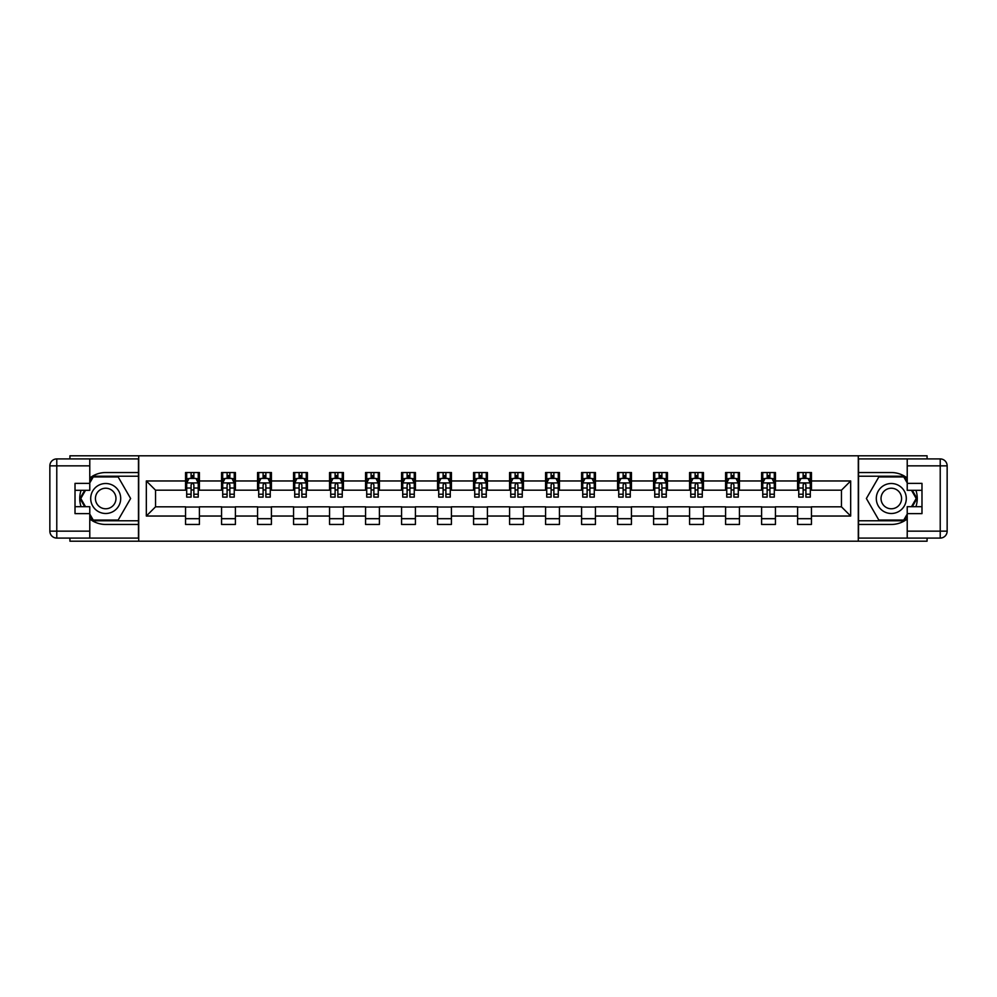 <?xml version="1.0" encoding="UTF-8"?>
<svg xmlns="http://www.w3.org/2000/svg" width="997" height="997" viewBox="0 0 997 997"><rect width="100%" height="100%" fill="white"/><g stroke="black" fill="none" stroke-linecap="round" stroke-linejoin="round"><path stroke-width="1.5" d="M69.927 538.081L69.927 541.197L927.073 541.197L927.073 538.081M927.073 458.919L927.073 455.803L858.292 455.803L858.292 541.197M858.292 455.803L69.927 455.803L69.927 458.919M138.708 541.197L138.708 455.803M811.446 480.965L811.446 472.541L797.6 472.541L797.6 480.965L775.442 480.965L775.442 472.541L761.596 472.541L761.596 480.965L739.438 480.965L739.438 472.541L725.592 472.541L725.592 480.965L703.433 480.965L703.433 472.541L689.588 472.541L689.588 480.965L667.442 480.965L667.442 472.541L653.583 472.541L653.583 480.965L631.437 480.965L631.437 472.541L617.592 472.541L617.592 480.965L595.433 480.965L595.433 472.541L581.587 472.541L581.587 480.965L559.429 480.965L559.429 472.541L545.583 472.541L545.583 480.965L523.425 480.965L523.425 472.541L509.579 472.541L509.579 480.965L487.421 480.965L487.421 472.541L473.575 472.541L473.575 480.965L451.417 480.965L451.417 472.541L437.571 472.541L437.571 480.965L415.413 480.965L415.413 472.541L401.567 472.541L401.567 480.965L379.408 480.965L379.408 472.541L365.563 472.541L365.563 480.965L343.417 480.965L343.417 472.541L329.558 472.541L329.558 480.965L307.412 480.965L307.412 472.541L293.567 472.541L293.567 480.965L271.408 480.965L271.408 472.541L257.562 472.541L257.562 480.965L235.404 480.965L235.404 472.541L221.558 472.541L221.558 480.965L199.4 480.965L199.4 472.541L185.554 472.541L185.554 480.965L146.322 480.965L146.322 516.035L155.544 506.812L185.554 506.812L185.554 524.459L199.4 524.459L199.4 506.812L221.558 506.812L221.558 524.459L235.404 524.459L235.404 506.812L257.562 506.812L257.562 524.459L271.408 524.459L271.408 506.812L293.567 506.812L293.567 524.459L307.412 524.459L307.412 506.812L329.558 506.812L329.558 524.459L343.417 524.459L343.417 506.812L365.563 506.812L365.563 524.459L379.408 524.459L379.408 506.812L401.567 506.812L401.567 524.459L415.413 524.459L415.413 506.812L437.571 506.812L437.571 524.459L451.417 524.459L451.417 506.812L473.575 506.812L473.575 524.459L487.421 524.459L487.421 506.812L509.579 506.812L509.579 524.459L523.425 524.459L523.425 506.812L545.583 506.812L545.583 524.459L559.429 524.459L559.429 506.812L581.587 506.812L581.587 524.459L595.433 524.459L595.433 506.812L617.592 506.812L617.592 524.459L631.437 524.459L631.437 506.812L653.583 506.812L653.583 524.459L667.442 524.459L667.442 506.812L689.588 506.812L689.588 524.459L703.433 524.459L703.433 506.812L725.592 506.812L725.592 524.459L739.438 524.459L739.438 506.812L761.596 506.812L761.596 524.459L775.442 524.459L775.442 506.812L797.6 506.812L797.6 524.459L811.446 524.459L811.446 506.812L841.456 506.812L841.456 490.188L811.446 490.188L811.446 480.965L850.678 480.965L850.678 516.035L811.446 516.035M797.6 516.035L775.442 516.035M761.596 516.035L739.438 516.035M725.592 516.035L703.433 516.035M689.588 516.035L667.442 516.035M653.583 516.035L631.437 516.035M617.592 516.035L595.433 516.035M581.587 516.035L559.429 516.035M545.583 516.035L523.425 516.035M509.579 516.035L487.421 516.035M473.575 516.035L451.417 516.035M437.571 516.035L415.413 516.035M401.567 516.035L379.408 516.035M365.563 516.035L343.417 516.035M329.558 516.035L307.412 516.035M293.567 516.035L271.408 516.035M257.562 516.035L235.404 516.035M221.558 516.035L199.4 516.035M185.554 516.035L146.322 516.035M797.6 480.965L797.6 490.188L775.442 490.188L775.442 480.965M761.596 480.965L761.596 490.188L739.438 490.188L739.438 480.965M725.592 480.965L725.592 490.188L703.433 490.188L703.433 480.965M689.588 480.965L689.588 490.188L667.442 490.188L667.442 480.965M653.583 480.965L653.583 490.188L631.437 490.188L631.437 480.965M617.592 480.965L617.592 490.188L595.433 490.188L595.433 480.965M581.587 480.965L581.587 490.188L559.429 490.188L559.429 480.965M545.583 480.965L545.583 490.188L523.425 490.188L523.425 480.965M509.579 480.965L509.579 490.188L487.421 490.188L487.421 480.965M473.575 480.965L473.575 490.188L451.417 490.188L451.417 480.965M437.571 480.965L437.571 490.188L415.413 490.188L415.413 480.965M401.567 480.965L401.567 490.188L379.408 490.188L379.408 480.965M365.563 480.965L365.563 490.188L343.417 490.188L343.417 480.965M329.558 480.965L329.558 490.188L307.412 490.188L307.412 480.965M293.567 480.965L293.567 490.188L271.408 490.188L271.408 480.965M257.562 480.965L257.562 490.188L235.404 490.188L235.404 480.965M221.558 480.965L221.558 490.188L199.4 490.188L199.4 480.965M185.554 480.965L185.554 490.188L155.544 490.188L146.322 480.965M155.544 490.188L155.544 506.812M850.678 516.035L841.456 506.812M841.456 490.188L850.678 480.965M185.554 478.311L186.701 478.311M191.088 478.311L193.867 478.311M198.241 478.311L199.4 478.311M185.554 489.963L186.701 489.963M191.088 489.963L193.867 489.963M198.241 489.963L199.4 489.963M185.554 507.037L199.4 507.037M185.554 518.689L199.4 518.689M221.558 507.037L235.404 507.037M221.558 518.689L235.404 518.689M221.558 478.311L222.705 478.311M227.092 478.311L229.858 478.311M234.245 478.311L235.404 478.311M221.558 489.963L222.705 489.963M227.092 489.963L229.858 489.963M234.245 489.963L235.404 489.963M257.562 507.037L271.408 507.037M257.562 518.689L271.408 518.689M257.562 478.311L258.709 478.311M263.096 478.311L265.863 478.311M270.249 478.311L271.408 478.311M257.562 489.963L258.709 489.963M263.096 489.963L265.863 489.963M270.249 489.963L271.408 489.963M293.567 507.037L307.412 507.037M293.567 518.689L307.412 518.689M293.567 478.311L294.713 478.311M299.1 478.311L301.867 478.311M306.253 478.311L307.412 478.311M293.567 489.963L294.713 489.963M299.1 489.963L301.867 489.963M306.253 489.963L307.412 489.963M329.558 507.037L343.417 507.037M329.558 518.689L343.417 518.689M329.558 478.311L330.717 478.311M335.104 478.311L337.871 478.311M342.258 478.311L343.417 478.311M329.558 489.963L330.717 489.963M335.104 489.963L337.871 489.963M342.258 489.963L343.417 489.963M365.563 507.037L379.408 507.037M365.563 518.689L379.408 518.689M365.563 478.311L366.722 478.311M371.108 478.311L373.875 478.311M378.262 478.311L379.408 478.311M365.563 489.963L366.722 489.963M371.108 489.963L373.875 489.963M378.262 489.963L379.408 489.963M401.567 507.037L415.413 507.037M401.567 518.689L415.413 518.689M401.567 478.311L402.726 478.311M407.112 478.311L409.879 478.311M414.266 478.311L415.413 478.311M401.567 489.963L402.726 489.963M407.112 489.963L409.879 489.963M414.266 489.963L415.413 489.963M437.571 507.037L451.417 507.037M437.571 518.689L451.417 518.689M437.571 478.311L438.73 478.311M443.117 478.311L445.883 478.311M450.27 478.311L451.417 478.311M437.571 489.963L438.73 489.963M443.117 489.963L445.883 489.963M450.27 489.963L451.417 489.963M473.575 507.037L487.421 507.037M473.575 518.689L487.421 518.689M473.575 478.311L474.734 478.311M479.108 478.311L481.887 478.311M486.274 478.311L487.421 478.311M473.575 489.963L474.734 489.963M479.108 489.963L481.887 489.963M486.274 489.963L487.421 489.963M509.579 507.037L523.425 507.037M509.579 518.689L523.425 518.689M509.579 478.311L510.726 478.311M515.113 478.311L517.892 478.311M522.266 478.311L523.425 478.311M509.579 489.963L510.726 489.963M515.113 489.963L517.892 489.963M522.266 489.963L523.425 489.963M545.583 507.037L559.429 507.037M545.583 518.689L559.429 518.689M545.583 478.311L546.73 478.311M551.117 478.311L553.883 478.311M558.27 478.311L559.429 478.311M545.583 489.963L546.73 489.963M551.117 489.963L553.883 489.963M558.27 489.963L559.429 489.963M581.587 507.037L595.433 507.037M581.587 518.689L595.433 518.689M581.587 478.311L582.734 478.311M587.121 478.311L589.888 478.311M594.274 478.311L595.433 478.311M581.587 489.963L582.734 489.963M587.121 489.963L589.888 489.963M594.274 489.963L595.433 489.963M617.592 507.037L631.437 507.037M617.592 518.689L631.437 518.689M617.592 478.311L618.738 478.311M623.125 478.311L625.892 478.311M630.278 478.311L631.437 478.311M617.592 489.963L618.738 489.963M623.125 489.963L625.892 489.963M630.278 489.963L631.437 489.963M653.583 507.037L667.442 507.037M653.583 518.689L667.442 518.689M653.583 478.311L654.742 478.311M659.129 478.311L661.896 478.311M666.283 478.311L667.442 478.311M653.583 489.963L654.742 489.963M659.129 489.963L661.896 489.963M666.283 489.963L667.442 489.963M689.588 507.037L703.433 507.037M689.588 518.689L703.433 518.689M689.588 478.311L690.747 478.311M695.133 478.311L697.9 478.311M702.287 478.311L703.433 478.311M689.588 489.963L690.747 489.963M695.133 489.963L697.9 489.963M702.287 489.963L703.433 489.963M725.592 507.037L739.438 507.037M725.592 518.689L739.438 518.689M725.592 478.311L726.751 478.311M731.137 478.311L733.904 478.311M738.291 478.311L739.438 478.311M725.592 489.963L726.751 489.963M731.137 489.963L733.904 489.963M738.291 489.963L739.438 489.963M761.596 507.037L775.442 507.037M761.596 518.689L775.442 518.689M761.596 478.311L762.755 478.311M767.142 478.311L769.908 478.311M774.295 478.311L775.442 478.311M761.596 489.963L762.755 489.963M767.142 489.963L769.908 489.963M774.295 489.963L775.442 489.963M797.6 507.037L811.446 507.037M797.6 518.689L811.446 518.689M797.6 478.311L798.759 478.311M803.133 478.311L805.912 478.311M810.299 478.311L811.446 478.311M797.6 489.963L798.759 489.963M803.133 489.963L805.912 489.963M810.299 489.963L811.446 489.963M193.867 475.532L191.088 475.532M198.241 494.225L193.867 494.225L193.867 497.117L198.241 497.117L198.241 483.034L195.935 478.423L189.019 478.423L186.701 483.034L186.701 497.117L191.088 497.117L191.088 494.225L186.701 494.225M186.701 483.034L186.701 472.541M198.241 483.034L198.241 472.541M191.088 478.423L191.088 472.541M193.867 472.541L193.867 478.423M193.867 494.225L193.867 484.766C192.944 482.984 192.022 482.984 191.088 484.766L191.088 494.225M113.197 485.514A15.005 15.005 0 0 0 92.709 490.998A15.005 15.005 0 0 0 98.204 511.486A15.005 15.005 0 0 0 118.693 506.002A15.005 15.005 0 0 0 113.197 485.514M110.841 489.602A10.269 10.269 0 0 0 96.809 493.365A10.269 10.269 0 0 0 100.56 507.398A10.269 10.269 0 0 0 114.593 503.635A10.269 10.269 0 0 0 110.841 489.602M89.78 482.922L93.244 476.927L118.157 476.927L130.619 498.5L118.157 520.073L93.244 520.073L89.78 514.078M85.518 506.688L80.782 498.5L85.518 490.312M898.796 485.514A15.005 15.005 0 0 0 878.307 490.998A15.005 15.005 0 0 0 883.803 511.486A15.005 15.005 0 0 0 904.291 506.002A15.005 15.005 0 0 0 898.796 485.514M896.44 489.602A10.269 10.269 0 0 0 882.407 493.365A10.269 10.269 0 0 0 886.159 507.398A10.269 10.269 0 0 0 900.191 503.635A10.269 10.269 0 0 0 896.44 489.602M907.22 514.078L903.756 520.073L878.843 520.073L866.381 498.5L878.843 476.927L903.756 476.927L907.22 482.922M911.482 490.312L916.218 498.5L911.482 506.688M89.78 519.001A25.959 25.959 0 0 0 105.694 524.459L138.471 524.459L138.471 538.081L56.779 538.081A6.929 6.929 0 0 1 49.85 531.152L49.85 465.848A6.929 6.929 0 0 1 56.779 458.919L89.78 458.919L89.78 490.312L75.012 490.312M89.78 458.919L138.471 458.919L138.471 472.541L105.694 472.541A25.959 25.959 0 0 0 89.78 477.999M81.069 490.312A25.959 25.959 0 0 0 81.069 506.688M138.471 524.459L138.471 472.541M75.012 506.688L89.78 506.688L89.78 538.081M89.78 483.383L75.012 483.383L75.012 513.617L89.78 513.617M138.471 476.23L92.846 476.23L89.78 481.539M89.78 515.461L92.846 520.77L138.471 520.77M84.72 490.312L79.984 498.5L84.72 506.688M907.22 477.999A25.959 25.959 0 0 0 891.306 472.541L858.529 472.541L858.529 458.919L940.221 458.919A6.929 6.929 0 0 1 947.15 465.848L947.15 531.152A6.929 6.929 0 0 1 940.221 538.081L907.22 538.081L907.22 506.688L921.988 506.688M907.22 538.081L858.529 538.081L858.529 524.459L891.306 524.459A25.959 25.959 0 0 0 907.22 519.001M915.931 506.688A25.959 25.959 0 0 0 915.931 490.312M858.529 472.541L858.529 524.459M921.988 490.312L907.22 490.312L907.22 458.919M907.22 513.617L921.988 513.617L921.988 483.383L907.22 483.383M858.529 520.77L904.154 520.77L907.22 515.461M907.22 481.539L904.154 476.23L858.529 476.23M912.28 506.688L917.016 498.5L912.28 490.312M229.858 475.532L227.092 475.532M234.245 494.225L229.858 494.225L229.858 497.117L234.245 497.117L234.245 483.034L231.94 478.423L225.023 478.423L222.705 483.034L222.705 497.117L227.092 497.117L227.092 494.225L222.705 494.225M222.705 483.034L222.705 472.541M234.245 483.034L234.245 472.541M227.092 478.423L227.092 472.541M229.858 472.541L229.858 478.423M229.858 494.225L229.858 484.766C228.936 482.984 228.014 482.984 227.092 484.766L227.092 494.225M265.863 475.532L263.096 475.532M270.249 494.225L265.863 494.225L265.863 497.117L270.249 497.117L270.249 483.034L267.944 478.423L261.015 478.423L258.709 483.034L258.709 497.117L263.096 497.117L263.096 494.225L258.709 494.225M258.709 483.034L258.709 472.541M270.249 483.034L270.249 472.541M263.096 478.423L263.096 472.541M265.863 472.541L265.863 478.423M265.863 494.225L265.863 484.766C264.94 482.984 264.018 482.984 263.096 484.766L263.096 494.225M301.867 475.532L299.1 475.532M306.253 494.225L301.867 494.225L301.867 497.117L306.253 497.117L306.253 483.034L303.948 478.423L297.019 478.423L294.713 483.034L294.713 497.117L299.1 497.117L299.1 494.225L294.713 494.225M294.713 483.034L294.713 472.541M306.253 483.034L306.253 472.541M299.1 478.423L299.1 472.541M301.867 472.541L301.867 478.423M301.867 494.225L301.867 484.766C300.944 482.984 300.022 482.984 299.1 484.766L299.1 494.225M337.871 475.532L335.104 475.532M342.258 494.225L337.871 494.225L337.871 497.117L342.258 497.117L342.258 483.034L339.952 478.423L333.023 478.423L330.717 483.034L330.717 497.117L335.104 497.117L335.104 494.225L330.717 494.225M330.717 483.034L330.717 472.541M342.258 483.034L342.258 472.541M335.104 478.423L335.104 472.541M337.871 472.541L337.871 478.423M337.871 494.225L337.871 484.766C336.949 482.984 336.026 482.984 335.104 484.766L335.104 494.225M373.875 475.532L371.108 475.532M378.262 494.225L373.875 494.225L373.875 497.117L378.262 497.117L378.262 483.034L375.956 478.423L369.027 478.423L366.722 483.034L366.722 497.117L371.108 497.117L371.108 494.225L366.722 494.225M366.722 483.034L366.722 472.541M378.262 483.034L378.262 472.541M371.108 478.423L371.108 472.541M373.875 472.541L373.875 478.423M373.875 494.225L373.875 484.766C372.953 482.984 372.031 482.984 371.108 484.766L371.108 494.225M409.879 475.532L407.112 475.532M414.266 494.225L409.879 494.225L409.879 497.117L414.266 497.117L414.266 483.034L411.96 478.423L405.031 478.423L402.726 483.034L402.726 497.117L407.112 497.117L407.112 494.225L402.726 494.225M402.726 483.034L402.726 472.541M414.266 483.034L414.266 472.541M407.112 478.423L407.112 472.541M409.879 472.541L409.879 478.423M409.879 494.225L409.879 484.766C408.957 482.984 408.035 482.984 407.112 484.766L407.112 494.225M445.883 475.532L443.117 475.532M450.27 494.225L445.883 494.225L445.883 497.117L450.27 497.117L450.27 483.034L447.952 478.423L441.035 478.423L438.73 483.034L438.73 497.117L443.117 497.117L443.117 494.225L438.73 494.225M438.73 483.034L438.73 472.541M450.27 483.034L450.27 472.541M443.117 478.423L443.117 472.541M445.883 472.541L445.883 478.423M445.883 494.225L445.883 484.766C444.961 482.984 444.039 482.984 443.117 484.766L443.117 494.225M481.887 475.532L479.108 475.532M486.274 494.225L481.887 494.225L481.887 497.117L486.274 497.117L486.274 483.034L483.956 478.423L477.04 478.423L474.734 483.034L474.734 497.117L479.108 497.117L479.108 494.225L474.734 494.225M474.734 483.034L474.734 472.541M486.274 483.034L486.274 472.541M479.108 478.423L479.108 472.541M481.887 472.541L481.887 478.423M481.887 494.225L481.887 484.766C480.965 482.984 480.043 482.984 479.108 484.766L479.108 494.225M517.892 475.532L515.113 475.532M522.266 494.225L517.892 494.225L517.892 497.117L522.266 497.117L522.266 483.034L519.96 478.423L513.044 478.423L510.726 483.034L510.726 497.117L515.113 497.117L515.113 494.225L510.726 494.225M510.726 483.034L510.726 472.541M522.266 483.034L522.266 472.541M515.113 478.423L515.113 472.541M517.892 472.541L517.892 478.423M517.892 494.225L517.892 484.766C516.969 482.984 516.047 482.984 515.113 484.766L515.113 494.225M553.883 475.532L551.117 475.532M558.27 494.225L553.883 494.225L553.883 497.117L558.27 497.117L558.27 483.034L555.965 478.423L549.048 478.423L546.73 483.034L546.73 497.117L551.117 497.117L551.117 494.225L546.73 494.225M546.73 483.034L546.73 472.541M558.27 483.034L558.27 472.541M551.117 478.423L551.117 472.541M553.883 472.541L553.883 478.423M553.883 494.225L553.883 484.766C552.961 482.984 552.039 482.984 551.117 484.766L551.117 494.225M589.888 475.532L587.121 475.532M594.274 494.225L589.888 494.225L589.888 497.117L594.274 497.117L594.274 483.034L591.969 478.423L585.04 478.423L582.734 483.034L582.734 497.117L587.121 497.117L587.121 494.225L582.734 494.225M582.734 483.034L582.734 472.541M594.274 483.034L594.274 472.541M587.121 478.423L587.121 472.541M589.888 472.541L589.888 478.423M589.888 494.225L589.888 484.766C588.965 482.984 588.043 482.984 587.121 484.766L587.121 494.225M625.892 475.532L623.125 475.532M630.278 494.225L625.892 494.225L625.892 497.117L630.278 497.117L630.278 483.034L627.973 478.423L621.044 478.423L618.738 483.034L618.738 497.117L623.125 497.117L623.125 494.225L618.738 494.225M618.738 483.034L618.738 472.541M630.278 483.034L630.278 472.541M623.125 478.423L623.125 472.541M625.892 472.541L625.892 478.423M625.892 494.225L625.892 484.766C624.969 482.984 624.047 482.984 623.125 484.766L623.125 494.225M661.896 475.532L659.129 475.532M666.283 494.225L661.896 494.225L661.896 497.117L666.283 497.117L666.283 483.034L663.977 478.423L657.048 478.423L654.742 483.034L654.742 497.117L659.129 497.117L659.129 494.225L654.742 494.225M654.742 483.034L654.742 472.541M666.283 483.034L666.283 472.541M659.129 478.423L659.129 472.541M661.896 472.541L661.896 478.423M661.896 494.225L661.896 484.766C660.974 482.984 660.051 482.984 659.129 484.766L659.129 494.225M697.9 475.532L695.133 475.532M702.287 494.225L697.9 494.225L697.9 497.117L702.287 497.117L702.287 483.034L699.981 478.423L693.052 478.423L690.747 483.034L690.747 497.117L695.133 497.117L695.133 494.225L690.747 494.225M690.747 483.034L690.747 472.541M702.287 483.034L702.287 472.541M695.133 478.423L695.133 472.541M697.9 472.541L697.9 478.423M697.9 494.225L697.9 484.766C696.978 482.984 696.056 482.984 695.133 484.766L695.133 494.225M733.904 475.532L731.137 475.532M738.291 494.225L733.904 494.225L733.904 497.117L738.291 497.117L738.291 483.034L735.985 478.423L729.056 478.423L726.751 483.034L726.751 497.117L731.137 497.117L731.137 494.225L726.751 494.225M726.751 483.034L726.751 472.541M738.291 483.034L738.291 472.541M731.137 478.423L731.137 472.541M733.904 472.541L733.904 478.423M733.904 494.225L733.904 484.766C732.982 482.984 732.06 482.984 731.137 484.766L731.137 494.225M769.908 475.532L767.142 475.532M774.295 494.225L769.908 494.225L769.908 497.117L774.295 497.117L774.295 483.034L771.977 478.423L765.06 478.423L762.755 483.034L762.755 497.117L767.142 497.117L767.142 494.225L762.755 494.225M762.755 483.034L762.755 472.541M774.295 483.034L774.295 472.541M767.142 478.423L767.142 472.541M769.908 472.541L769.908 478.423M769.908 494.225L769.908 484.766C768.986 482.984 768.064 482.984 767.142 484.766L767.142 494.225M805.912 475.532L803.133 475.532M810.299 494.225L805.912 494.225L805.912 497.117L810.299 497.117L810.299 483.034L807.981 478.423L801.065 478.423L798.759 483.034L798.759 497.117L803.133 497.117L803.133 494.225L798.759 494.225M798.759 483.034L798.759 472.541M810.299 483.034L810.299 472.541M803.133 478.423L803.133 472.541M805.912 472.541L805.912 478.423M805.912 494.225L805.912 484.766C804.99 482.984 804.068 482.984 803.133 484.766L803.133 494.225M198.191 482.922L186.763 482.922M186.701 478.697L188.882 478.697M196.073 478.697L198.241 478.697M191.088 488.032L186.701 488.032M198.241 488.032L193.867 488.032M193.867 477.002L191.088 477.002M89.78 465.848L56.779 465.848L56.779 531.152L89.78 531.152M49.85 465.848L56.779 465.848L56.779 458.919M56.779 538.081L56.779 531.152L49.85 531.152M907.22 531.152L940.221 531.152L940.221 465.848L907.22 465.848M947.15 531.152L940.221 531.152L940.221 538.081M940.221 458.919L940.221 465.848L947.15 465.848M234.195 482.922L222.767 482.922M222.705 478.697L224.873 478.697M232.077 478.697L234.245 478.697M227.092 488.032L222.705 488.032M234.245 488.032L229.858 488.032M229.858 477.002L227.092 477.002M270.199 482.922L258.771 482.922M258.709 478.697L260.878 478.697M268.081 478.697L270.249 478.697M263.096 488.032L258.709 488.032M270.249 488.032L265.863 488.032M265.863 477.002L263.096 477.002M306.191 482.922L294.776 482.922M294.713 478.697L296.882 478.697M304.085 478.697L306.253 478.697M299.1 488.032L294.713 488.032M306.253 488.032L301.867 488.032M301.867 477.002L299.1 477.002M342.195 482.922L330.78 482.922M330.717 478.697L332.886 478.697M340.089 478.697L342.258 478.697M335.104 488.032L330.717 488.032M342.258 488.032L337.871 488.032M337.871 477.002L335.104 477.002M378.199 482.922L366.784 482.922M366.722 478.697L368.89 478.697M376.093 478.697L378.262 478.697M371.108 488.032L366.722 488.032M378.262 488.032L373.875 488.032M373.875 477.002L371.108 477.002M414.204 482.922L402.776 482.922M402.726 478.697L404.894 478.697M412.097 478.697L414.266 478.697M407.112 488.032L402.726 488.032M414.266 488.032L409.879 488.032M409.879 477.002L407.112 477.002M450.208 482.922L438.78 482.922M438.73 478.697L440.898 478.697M448.102 478.697L450.27 478.697M443.117 488.032L438.73 488.032M450.27 488.032L445.883 488.032M445.883 477.002L443.117 477.002M486.212 482.922L474.784 482.922M474.734 478.697L476.902 478.697M484.093 478.697L486.274 478.697M479.108 488.032L474.734 488.032M486.274 488.032L481.887 488.032M481.887 477.002L479.108 477.002M522.216 482.922L510.788 482.922M510.726 478.697L512.907 478.697M520.098 478.697L522.266 478.697M515.113 488.032L510.726 488.032M522.266 488.032L517.892 488.032M517.892 477.002L515.113 477.002M558.22 482.922L546.792 482.922M546.73 478.697L548.898 478.697M556.102 478.697L558.27 478.697M551.117 488.032L546.73 488.032M558.27 488.032L553.883 488.032M553.883 477.002L551.117 477.002M594.224 482.922L582.796 482.922M582.734 478.697L584.903 478.697M592.106 478.697L594.274 478.697M587.121 488.032L582.734 488.032M594.274 488.032L589.888 488.032M589.888 477.002L587.121 477.002M630.216 482.922L618.801 482.922M618.738 478.697L620.907 478.697M628.11 478.697L630.278 478.697M623.125 488.032L618.738 488.032M630.278 488.032L625.892 488.032M625.892 477.002L623.125 477.002M666.22 482.922L654.805 482.922M654.742 478.697L656.911 478.697M664.114 478.697L666.283 478.697M659.129 488.032L654.742 488.032M666.283 488.032L661.896 488.032M661.896 477.002L659.129 477.002M702.224 482.922L690.809 482.922M690.747 478.697L692.915 478.697M700.118 478.697L702.287 478.697M695.133 488.032L690.747 488.032M702.287 488.032L697.9 488.032M697.9 477.002L695.133 477.002M738.229 482.922L726.801 482.922M726.751 478.697L728.919 478.697M736.122 478.697L738.291 478.697M731.137 488.032L726.751 488.032M738.291 488.032L733.904 488.032M733.904 477.002L731.137 477.002M774.233 482.922L762.805 482.922M762.755 478.697L764.923 478.697M772.127 478.697L774.295 478.697M767.142 488.032L762.755 488.032M774.295 488.032L769.908 488.032M769.908 477.002L767.142 477.002M810.237 482.922L798.809 482.922M798.759 478.697L800.927 478.697M808.118 478.697L810.299 478.697M803.133 488.032L798.759 488.032M810.299 488.032L805.912 488.032M805.912 477.002L803.133 477.002"/></g></svg>
